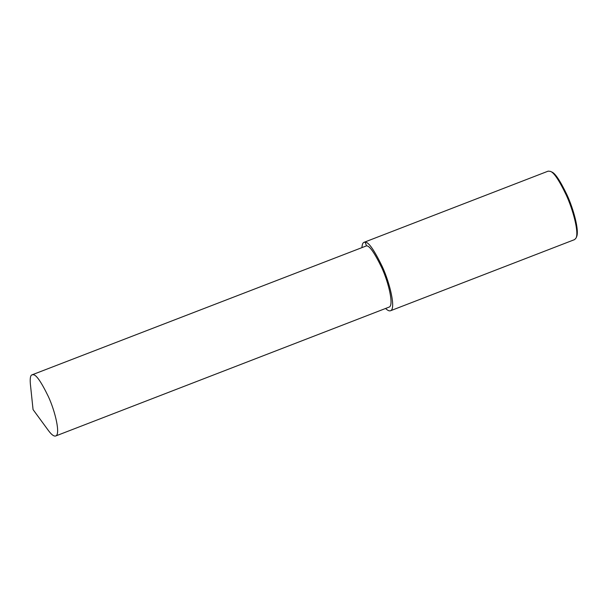 <?xml version="1.0" encoding="UTF-8"?>
<svg xmlns="http://www.w3.org/2000/svg" width="607" height="607" viewBox="0 0 607 607"><rect width="100%" height="100%" fill="white"/><g stroke="black" fill="none" stroke-linecap="round" stroke-linejoin="round"><path stroke-width="0.91" d="M385.582 308.462C387.623 310.45 389.269 311.209 390.513 310.754L574.662 239.575L576.134 237.898C578.934 231.677 572.887 209.407 566.24 195.022C559.138 180.279 553.865 172.403 550.42 171.379L548.204 171.128L364.063 242.307C362.895 242.641 362.189 244.31 361.947 247.322M576.134 237.898L576.65 236.639C579.374 230.584 573.494 208.937 567.029 194.946C560.132 180.62 555.003 172.957 551.649 171.963L550.42 171.379M390.513 310.754C396.105 309.153 389.937 283.052 382.273 266.61C374.178 249.963 368.487 241.829 365.202 242.208L364.063 242.307M55.707 435.978L389.102 307.104C394.102 305.678 388.594 282.354 381.742 267.664C374.511 252.793 369.428 245.532 366.491 245.865L32.072 374.83C30.487 375.156 29.91 378.161 30.35 383.836L33.059 409.588L48.378 430.477C51.504 434.703 53.947 436.532 55.707 435.978C60.708 434.551 55.199 411.227 48.348 396.538C41.117 381.666 36.033 374.398 33.097 374.739L32.072 374.83M366.491 245.865L365.202 242.208"/></g></svg>
